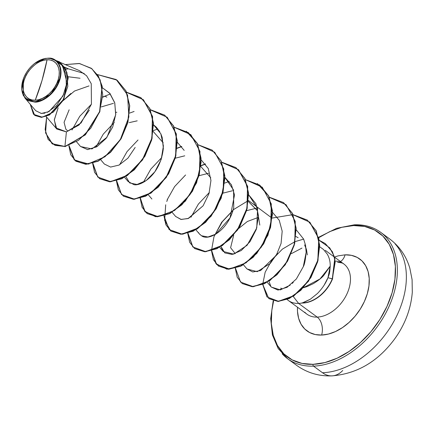 <?xml version="1.0" encoding="UTF-8"?>
<svg xmlns="http://www.w3.org/2000/svg" width="434" height="434" viewBox="0 0 434 434"><rect width="100%" height="100%" fill="white"/><g stroke="black" fill="none" stroke-linecap="round" stroke-linejoin="round"><path stroke-width="0.65" d="M342.741 370.479A31.389 20.327 -92.1 0 1 331.956 375.877A31.389 20.327 -92.1 0 1 322.511 372.746L313.516 366.133A78.478 53.176 126.3 0 1 282.181 353.786A78.478 53.176 -53.7 0 0 313.516 366.133A1.345 0.873 -92.1 0 1 313.071 364.332A77.133 52.264 126.3 0 1 273.604 300.903L271.798 310.619L271.331 323.509L273.252 335.308L277.483 345.551L283.858 353.851L292.136 359.884L302.004 363.426L313.071 364.332A1.345 0.873 87.9 0 0 313.516 366.133A78.478 53.176 -53.7 0 0 384.535 315.382A78.478 53.176 -53.7 0 0 386.135 237.279A78.478 53.176 126.3 0 1 384.535 315.382A78.478 53.176 126.3 0 1 313.516 366.133L322.511 372.746A78.478 53.176 -53.7 0 0 393.535 322.001A78.478 53.176 -53.7 0 0 395.13 243.897A78.478 53.176 126.3 0 1 393.535 322.001A78.478 53.176 126.3 0 1 322.511 372.746A31.389 20.327 87.9 0 0 331.956 375.877M47.067 59.735L41.989 80.599L35.23 100.221C26.262 101.42 20.371 90.386 24.011 80.615C26.067 70.899 38.61 59.187 47.067 59.735A22.503 15.25 126.3 0 1 58.286 79.346A22.503 15.25 126.3 0 1 35.23 100.221A179.378 116.155 87.9 0 0 41.989 80.599A179.378 116.155 87.9 0 0 47.067 59.735L43.612 60.25L40.058 61.52L36.548 63.5L33.217 66.114L30.19 69.261L27.581 72.82L25.497 76.655L24.011 80.615L23.186 84.554L23.051 88.314L23.61 91.753L24.846 94.742L26.707 97.167L29.121 98.925L31.997 99.961L35.23 100.221L38.686 99.712L42.234 98.442L45.744 96.457L49.08 93.847L52.107 90.701L54.711 87.142L56.8 83.306L58.286 79.346L59.111 75.407L59.246 71.648L58.682 68.203L57.451 65.214L55.59 62.794L53.176 61.031L50.295 60L47.067 59.735M45.429 58.362L34.66 63.435L45.429 58.362M23.425 78.711L23.186 95.339L28.123 100.639L34.915 102.126L34.801 101.675A24.12 16.346 126.3 0 1 23.534 78.418A24.12 16.346 126.3 0 1 34.47 63.586A24.12 16.346 126.3 0 1 47.49 58.281L47.783 58.183L47.49 58.281A24.12 16.346 126.3 0 1 59.512 79.297A24.12 16.346 126.3 0 1 34.801 101.675L34.915 102.126L24.922 98.035L21.7 89.556L23.431 78.695M310.066 299.384L302.883 302.889A30.017 20.338 -53.7 0 0 332.319 278.796L327.963 277.733L324.252 284.948M318.735 237.713L329.628 231.675L341.802 227.313L353.65 225.555A1.345 0.873 -92.1 0 1 354.388 224.801A1.345 0.873 -92.1 0 1 354.8 224.931A78.478 53.176 126.3 0 1 386.135 237.279M287.151 299.509A31.139 21.103 -53.7 0 0 298.603 303.415L317.2 317.097A31.139 21.103 -53.7 0 1 304.766 312.198A31.139 21.103 -53.7 0 0 317.2 317.097A13.454 8.713 -92.1 0 1 321.632 335.064L328.478 334.044L335.52 331.527L342.475 327.599L349.077 322.424L355.077 316.185L360.247 309.133L364.376 301.538L367.321 293.688L368.954 285.887L369.226 278.433L368.113 271.613L365.667 265.689L361.983 260.894L357.193 257.4L351.491 255.355L345.09 254.829A13.454 8.713 -92.1 0 1 340.495 261.534A13.454 8.713 87.9 0 0 345.09 254.829A44.593 30.217 126.3 0 1 367.321 293.688A44.593 30.217 126.3 0 1 321.632 335.064A13.454 8.713 87.9 0 0 317.2 317.097A31.139 21.103 -53.7 0 0 345.383 296.959A31.139 21.103 -53.7 0 0 346.017 265.966A31.139 21.103 -53.7 0 0 335.227 261.078M281.525 288.415L280.706 288.133M291.322 253.673L301.961 248.102M346.017 265.966A31.139 21.103 -53.7 0 1 345.383 296.959A31.139 21.103 -53.7 0 1 317.2 317.097L298.603 303.415L293.178 296.379L298.603 303.415A31.139 21.103 -53.7 0 0 302.232 302.975L310.348 299.205L317.428 293.52C322.272 288.507 325.782 283.245 327.963 277.733L330.214 266.151L323.683 275.509C321.74 277.831 318.296 280.538 313.348 283.63L307.142 286.554L303.285 287.78M325.294 243.572L332.33 251.666L334.902 258.989L332.52 278.943A30.017 20.338 126.3 0 1 302.33 303.046L302.232 302.975A31.139 21.103 126.3 0 1 298.603 303.415A31.139 21.103 126.3 0 1 288.219 300.393M68.057 76.737L80.051 78.25M67.438 130.601L65.897 129.299L64.069 122.339L69.147 109.791M102.869 97.178L104.909 96.202L106.835 97.151M115.84 112.395L116.849 112.243L115.84 112.395M152.459 131.182L153.066 131.453M153.273 131.551L163.227 142.829M248.373 201.512L257.373 210.561L259.803 225.094L257.503 210.832L248.373 201.512M304.603 244.912L306.48 249.648L307.326 254.904L306.48 249.648L305.666 247.212M303.344 287.72L319.972 278.981L330.214 266.151C330.323 261.68 329.33 257.655 327.247 254.085L323.46 249.458L319.733 246.778L323.46 249.458L327.247 254.085C329.33 257.65 330.323 261.675 330.214 266.151L329.753 271.711C329.26 273.463 329.916 272.454 327.963 277.733L332.52 278.943L334.912 259.049L332.368 251.742L325.196 243.501L332.173 251.595L334.712 258.908L332.319 278.796L335.156 262.223L333.92 255.772L329.764 247.901L319.044 240.23M268.939 281.194L270.93 286.603L268.939 281.194M267.198 282.257L271.304 287.08L280.326 289.89L290.189 285.16M292.266 283.386L293.265 282.431M303.312 266.65L306.149 252.355L305.579 245.422L303.659 239.123L296.227 229.792L303.659 239.123L305.579 245.422L306.149 252.355C305.465 259.798 304.522 264.561 303.312 266.65L296.357 278.964L287.134 287.265L277.988 290.069L271.272 287.042M243.425 264.767L247.011 268.977L257.216 271.684L270.349 263.351L277.397 253.255M256.076 208.293L246.588 210.669L256.076 208.293M220.96 246.485L223.233 251.487L233.693 254.134L247.087 245.302L256.76 227.926L257.59 208.526L248.677 194.806L255.914 203.703L258.507 215.98L256.277 229.45L250 241.689L241.271 250.521L232.147 254.433L224.774 252.903L220.966 246.485M195.875 229.787L199.461 233.997L201.522 235.754C208.445 241.461 228.496 230.432 233.747 207.506L233.552 190.038L224.899 177.316L231.414 184.765L234.512 194.937L230.058 217.841L215.774 234.154L207.951 236.997L201.522 235.754M172.097 212.297L175.683 216.506L181.244 219.474L188.568 218.373L203.096 205.797L188.052 218.573L180.88 219.42L175.618 216.43M184.179 150.386L177.349 142.336M124.547 177.316L128.133 181.526L133.639 184.488C138.31 186.853 160.108 177.549 163.352 148.309L162.186 137.437M162.186 137.426L160.846 133.818M159.815 131.811L156.365 127.238M156.316 127.189L153.576 124.846L160.813 133.743L163.406 146.019L161.177 159.49L154.9 171.728L146.166 180.56L137.041 184.472L129.674 182.942L125.86 176.524M100.769 159.826L104.355 164.036L110.589 167.074L119.068 165.077L127.911 158.182L135.169 147.452M113.42 103.346L101.296 106.905M76.612 141.885L80.578 146.546L91.965 148.938L106.948 137.296L115.688 114.88L114.788 102.994L109.623 93.126L102.478 87.814L109.986 93.543L114.706 102.69L115.737 114.354L112.721 126.967L106.042 138.468L96.994 146.643L87.641 149.621L80.523 146.48M70.899 93.435L63.185 100.579L74.518 91.037L89.03 85.921M52.107 143.714L65.111 146.632L85.346 134.865L99.836 111.706L102.223 86.371L98.301 75.95L91.379 68.339L98.355 76.048L102.245 86.475L99.809 111.788L85.314 134.893L64.916 146.486L66.413 131.887L55.943 127.856L54.315 119.713L58.134 107.806L54.293 120.05L56.805 129.055L66.413 131.887L81.082 122.952L91.428 104.155L91.238 83.686L86.599 75.749L79.373 70.606L60.402 62.518M84.223 73.503L68.355 68.838L64.503 67.08L68.355 68.838L65.718 69.201M24.922 98.035L35.707 110.703L41.376 113.464L48.95 111.63L62.952 96.044L66.31 84.961L65.984 74.095L61.883 65.192L53.518 59.149M60.483 77.219L50.832 94.357L34.915 102.126C39.999 102.619 53.74 96.473 59.425 81.006C64.845 65.371 55.064 57.505 49.107 58.156L47.876 58.167M34.823 115.444L41.42 117.386L49.438 114.983L63.809 99.413L68.209 77.876L65.404 68.594L59.632 61.926L65.447 68.675L68.214 77.941L63.82 99.391L49.525 114.939L41.528 117.381L34.823 115.444M45.83 133.271L52.541 144.028L65.111 146.632L85.118 134.746L99.608 111.641L102.044 86.328L98.16 75.901L91.276 68.268L79.194 63.478L65.279 64.595L79.596 63.538L91.894 68.735L100.091 79.753L102.755 95.03L99.435 112.135L90.777 128.193L78.462 140.377L64.916 146.486L52.009 143.643L45.597 132.961L46.633 117.109L45.141 129.565L48.136 139.444L55.075 145.379L64.916 146.486L66.413 131.887L79.037 125.003L89.323 110.182M30.271 104.317L34.725 115.368L41.328 117.24L49.324 114.793L63.619 99.245L68.013 77.794L65.252 68.529L59.529 61.85L49.476 58.123L60.228 62.393L66.917 72.511L67.796 86.469L62.697 100.954L53.176 112.222L42.239 117.169L33.516 114.31L30.271 104.317M40.937 113.426L44.979 113.138M47.311 112.384L56.626 105.565L63.814 94.08M65.035 90.673L66.326 84.852M66.63 81.294L62.724 66.353M60.738 63.874L57.152 60.939M321.632 335.064A44.593 30.217 126.3 0 1 297.485 307.212L297.502 311.46L298.608 318.279L301.055 324.203L304.744 328.999L309.529 332.493L315.23 334.538L321.632 335.064M353.65 225.555L364.723 226.467L374.585 230.004L382.864 236.042L389.244 244.342L393.47 254.584L395.39 266.378L394.929 279.274L392.097 292.771L387.009 306.35L379.864 319.489L370.924 331.684L360.546 342.469L349.12 351.431L337.093 358.218L324.92 362.574L313.071 364.332A77.133 52.264 126.3 0 0 392.097 292.771A77.133 52.264 126.3 0 0 353.65 225.555A1.345 0.873 87.9 0 1 354.388 224.801L336.643 228.295L318.627 237.284M345.09 254.829L338.243 255.848L334.446 257.026M298.142 237.751L295.923 236.492M258.496 217.336L247.391 221.476L238.478 228.664M233.682 235.19L230.6 247.733L235.293 253.662M210.778 177.804L200.823 166.531M89.008 164.106L74.691 160.211L69.044 145.564M126.544 92.339L143.437 99.782L152.594 116.502L152.084 138.375L142.58 159.902L127.184 175.661L110.583 181.797L97.802 177.039L92.822 163.081M150.316 109.829L167.215 117.272L176.372 133.992L175.862 155.871L166.358 177.392L150.956 193.152L134.356 199.287L121.574 194.53L116.6 180.571M186.229 131.214L197.535 143.779L201.116 162.289L196.58 182.855L185.361 201.11L170.421 213.213L155.567 216.729L144.582 211.152L140.372 198.061M176.898 148.406L181.786 146.611M221.134 160.906L224.915 178.455L221.21 198.154L211.152 216.154L197.21 228.978L182.638 234.224L170.844 231.062L164.643 220.412L165.696 204.772M166.759 201.49L167.497 199.597M200.676 165.897L205.564 164.101M221.644 162.3L238.537 169.743L247.7 186.463L247.19 208.342L237.686 229.868L222.284 245.622L205.683 251.758L192.902 247.006L187.922 233.042M257.357 183.571L268.771 196.059L272.449 214.553L267.973 235.157L256.782 253.472L241.83 265.646L226.944 269.199L215.926 263.639L211.7 250.532M215.047 234.572L222.344 221.736L233.004 210.36M269.194 197.28L286.071 204.707L295.239 221.383L294.762 243.219L285.312 264.735L269.959 280.521L253.375 286.733L240.55 282.084L235.478 268.223M293.113 214.787L309.865 222.213L318.974 238.792L318.014 260.454L308.541 281.178L293.856 295.939L278.509 301.446L267.073 296.959L262.923 284.406M97.395 74.55L117.039 80.138L125.871 90.874L129.538 105.641L127.71 122.355L120.891 138.641L110.339 152.188L97.9 161.095L85.682 164.177L75.782 161.128L70.747 154.759L68.854 145.629L74.225 159.81L87.744 164.085L104.947 156.793L120.321 139.591L128.871 116.985L127.558 95.008L116.176 79.53L97.395 74.55M126.625 92.22L140.817 97.628L149.649 108.359L153.316 123.126L151.488 139.84L144.668 156.131L134.117 169.678L121.677 178.586L109.46 181.667L99.56 178.618L94.563 172.336L92.632 163.336L97.786 177.088L110.627 181.64L127.184 175.379L142.488 159.603L151.911 138.137L152.399 116.345L143.285 99.679L126.484 92.209M150.403 109.71L164.594 115.118L173.421 125.855L177.088 140.621L175.26 157.336L168.441 173.622L157.895 187.168L145.455 196.076L133.238 199.157L123.337 196.114L118.336 189.826L116.41 180.826L121.553 194.568L134.377 199.13L150.913 192.902L166.217 177.164L175.661 155.73L176.199 133.949L167.144 117.251L150.403 109.71M174.18 127.2L188.372 132.614L197.199 143.345L200.866 158.112L199.038 174.826L192.213 191.112L181.672 204.658L169.227 213.566L157.016 216.647L147.11 213.604L142.113 207.316L140.182 198.316M197.953 144.696L212.145 150.099L220.977 160.835L224.638 175.602L222.81 192.316L215.991 208.602L205.445 222.148L193 231.062L180.788 234.138L170.882 231.089L165.886 224.807L163.96 215.806L169.103 229.548L181.927 234.11L198.463 227.883L213.767 212.145L223.212 190.71L223.749 168.929L214.7 152.231L197.953 144.696M221.731 162.186L235.917 167.589L244.749 178.325L248.416 193.087L246.588 209.806L239.769 226.092L229.223 239.639L216.778 248.546L204.566 251.628L194.66 248.579L189.663 242.297L187.732 233.302M245.503 179.676L259.695 185.085L268.527 195.815L272.194 210.582L270.366 227.297L263.541 243.582L253 257.129L240.555 266.037L228.344 269.118L218.438 266.075L213.441 259.792L211.51 250.792L216.658 264.528L229.477 269.091L246.018 262.863L261.317 247.125L270.767 225.691L271.299 203.909L262.25 187.211L245.503 179.676M269.281 197.166L283.473 202.575L292.304 213.311L295.966 228.072L294.138 244.787L287.319 261.078L276.773 274.619L264.333 283.527L252.116 286.614L242.21 283.565L237.214 277.277L235.288 268.283M293.059 214.656L307.245 220.06L316.006 230.649L319.511 245.275L317.455 261.664L310.717 277.337L300.632 290.156L288.99 298.462L277.765 301.304L268.825 298.576L262.727 284.487L266.975 296.927L278.444 301.294L293.764 295.722L308.39 280.961L317.818 260.286L318.784 238.678L309.724 222.121L293.059 214.656M319.229 240.295L325.196 243.501M268.923 298.646L277.966 301.451L289.19 298.608L300.833 290.297L310.918 277.483L317.65 261.81L319.706 245.422L316.202 230.796L307.343 220.136M242.21 283.565L252.317 286.755L264.528 283.673L276.968 274.765L287.514 261.219L294.339 244.933L296.167 228.219L292.5 213.452L283.57 202.645M218.438 266.075L228.539 269.264L240.756 266.183L253.196 257.275L263.742 243.729L270.561 227.443L272.389 210.729L268.722 195.962L259.798 185.155M194.66 248.579L204.761 251.774L216.978 248.693L229.418 239.785L239.964 226.239L246.789 209.947L248.617 193.233L244.944 178.466L235.917 167.589M170.882 231.089L180.983 234.284L193.201 231.203L205.64 222.295L216.192 208.749L223.011 192.463L224.839 175.748L221.172 160.981L212.145 150.099M147.11 213.604L157.211 216.794L169.428 213.712L181.868 204.805L192.414 191.258L199.233 174.973L201.061 158.258L197.399 143.491L188.372 132.614M123.435 196.184L133.439 199.304L145.65 196.222L158.095 187.314L168.642 173.768L175.461 157.482L177.289 140.768L173.622 126.001L164.692 115.194M99.657 178.694L109.661 181.813L121.878 178.732L134.318 169.824L144.864 156.278L151.683 139.987L153.511 123.272L149.844 108.505L140.914 97.699M75.879 161.198L85.883 164.323L98.1 161.242L110.54 152.334L121.086 138.788L127.905 122.502L129.739 105.787L126.072 91.021L117.142 80.214M129.321 122.61L137.204 120.836M175.265 158.198L184.748 155.822M201.126 159.831L208.255 168.501L210.946 180.452L208.993 193.64L203.096 205.797M199.038 175.689L208.526 173.307M200.378 234.924L199.439 233.975M199.347 233.866L198.436 232.521M222.816 193.179L232.298 190.803M272.449 212.297L279.236 220.26L282.187 231.192L281.069 243.463L276.328 255.225L260.574 270.561L252.696 271.966L246.935 268.89M303.664 239.129L295.12 241.597M294.87 241.7L282.377 249.132L272.02 259.841L265.174 272.189L262.727 284.259M292.917 214.64L272.248 218.036M272.026 218.128L248.47 200.546M248.248 200.638L233.584 209.573L221.633 222.295L213.967 236.736L211.504 250.592M229.206 181.423L224.476 183.148M209.351 192.463L198.376 204.088L190.938 217.266M187.732 233.096L192.794 246.951L205.597 251.606L222.165 245.427L237.512 229.678L246.989 208.195L247.51 186.365L238.407 169.656L221.59 162.17M205.428 163.933L200.92 165.566M185.573 174.973L174.598 186.598L167.166 199.77M181.656 146.442L176.926 148.168M161.801 157.477L150.826 169.108L143.388 182.285M140.177 198.116L145.244 211.971L158.041 216.626L174.614 210.447L189.962 194.698L199.439 173.215L199.96 151.385L190.857 134.676L174.039 127.189M157.878 128.952L153.37 130.585M138.023 139.992L127.048 151.618L119.616 164.79M134.106 111.462L129.592 113.095M114.25 122.496L103.276 134.128L95.838 147.305M110.334 93.972L102.885 96.928M91.4 104.247L79.785 116.252L71.984 129.999M301.945 302.899L302.33 303.046A30.017 20.338 -53.7 0 0 332.52 278.943L332.319 278.796A30.017 20.338 126.3 0 1 302.883 302.889A30.017 20.338 126.3 0 1 301.945 302.899A30.017 20.338 -53.7 0 0 302.883 302.889L301.945 302.899M49.107 58.156L49.476 58.123M47.49 58.281L50.952 58.568L54.038 59.675L56.626 61.563L58.623 64.156L59.946 67.357L60.543 71.046L60.397 75.077L59.512 79.297L57.923 83.545L55.688 87.652L52.894 91.465L49.65 94.84L46.075 97.645L42.315 99.766L38.507 101.127L34.801 101.675L31.34 101.393L28.259 100.287L25.666 98.399L23.675 95.805L22.351 92.599L21.749 88.91L21.895 84.88L22.78 80.659L24.369 76.417L26.61 72.304L29.404 68.491L32.648 65.116L36.217 62.317L39.982 60.196L43.785 58.834L47.49 58.281M354.399 224.801C364.56 224.47 373.316 226.977 380.661 232.315L389.656 238.933C399.524 246.371 406.251 256.136 409.842 268.217L412.088 279.621L412.3 292.234C410.927 308.883 405.063 324.431 394.701 338.889C377.998 361.495 357.074 373.826 331.929 375.877C318.876 376.343 307.115 372.839 296.65 365.363L287.655 358.744L278.199 348.6L272.4 334.923L270.691 318.627L273.192 300.784M334.468 257.102L343.847 264.002C343.11 263.085 341.037 262.554 337.619 262.413M288.344 300.485L306.941 314.167M46.096 116.475L56.805 129.055M148.319 194.806L151.905 199.016M219.647 247.277L223.233 251.487M325.25 250.32L334.267 256.955"/></g></svg>

